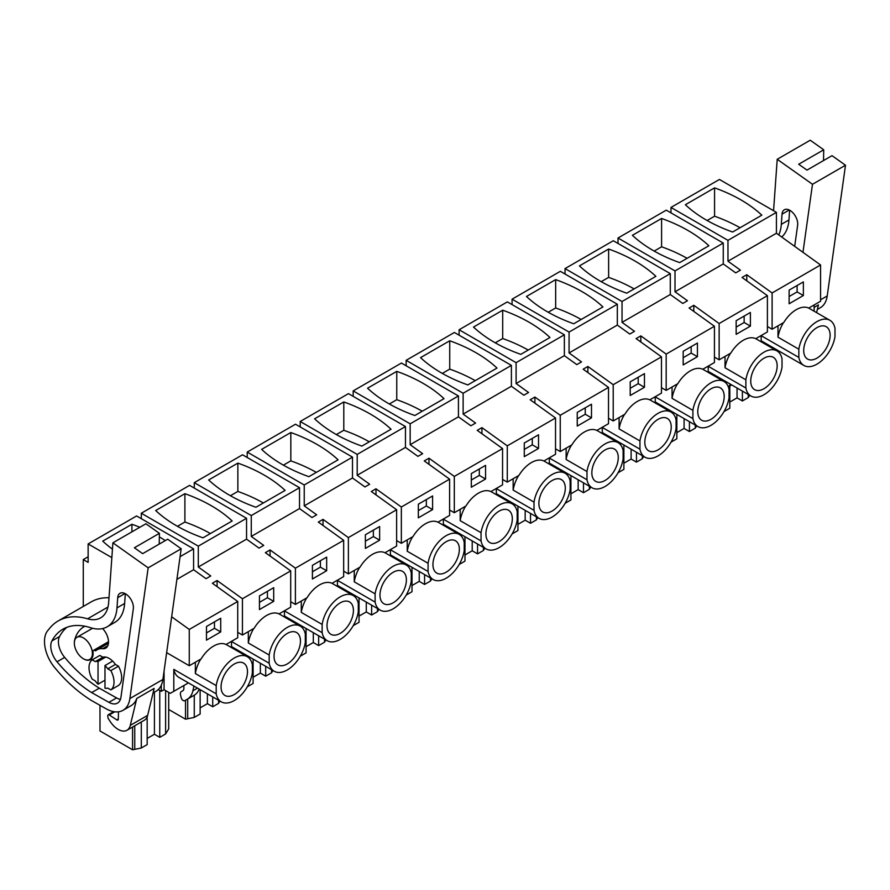 <?xml version="1.0" encoding="UTF-8"?>
<svg xmlns="http://www.w3.org/2000/svg" width="890" height="890" viewBox="0 0 890 890"><rect width="100%" height="100%" fill="white"/><g stroke="black" fill="none" stroke-linecap="round" stroke-linejoin="round"><path stroke-width="1.33" d="M714.436 357.09L719.142 359.816L730.801 353.085A26.055 15.041 -60 0 1 755.744 338.678L767.403 331.948L767.403 295.669L742.06 277.446L746.766 274.721L772.108 292.955L772.108 329.233L783.767 322.503A26.055 15.041 -60 0 1 808.71 308.096L820.569 301.254L820.569 264.975L776.425 233.236L776.425 212.365L719.432 179.457L670.971 207.437L670.971 212.866M88.132 556.773L83.271 559.587L83.271 606.457M776.425 212.365L727.976 240.345L670.971 207.437M714.57 187.879A144.013 83.148 0 0 1 761.829 215.169L732.637 232.023A144.013 83.148 0 0 1 685.367 204.733L714.57 187.879L714.57 216.214L707.127 220.509M727.976 240.345L727.976 261.204L776.425 233.236M767.403 295.669L719.142 323.526L693.799 305.303L689.094 308.029L714.436 326.252L666.176 354.109L640.833 335.886L636.116 338.601L661.47 356.834L613.21 384.691L587.867 366.469L583.15 369.183L608.504 387.406L560.244 415.274L534.901 397.04L530.184 399.766L555.527 417.989L507.278 445.857L481.935 427.623L477.218 430.348L502.561 448.571L454.312 476.428L428.969 458.205L424.252 460.931L449.595 479.154L401.346 507.011L375.992 488.788L371.286 491.503L396.628 509.736L348.379 537.593L323.026 519.371L318.32 522.085L343.662 540.308L295.402 568.176L270.059 549.942L265.353 552.668L290.696 570.89L242.436 598.759L217.093 580.525L214.735 581.882L212.387 583.25L237.73 601.473L189.27 629.452L171.67 616.792M820.569 264.975L772.108 292.955M723.259 243.059L675.009 270.916L618.005 238.008L666.265 210.151L723.259 243.059L723.259 263.93L735.719 272.885L740.424 270.16L727.976 261.204M723.259 263.93L675.009 291.786L687.458 300.742L682.752 303.468L670.292 294.512L622.043 322.369L634.492 331.325L629.786 334.05L617.326 325.084L569.066 352.952L581.526 361.907L576.809 364.622L564.36 355.666L516.1 383.534L528.56 392.49L523.843 395.205L511.394 386.249L463.134 414.106L475.594 423.061L473.235 424.43L470.877 425.787L458.428 416.832L410.168 444.689L422.628 453.644L417.911 456.37L405.462 447.414L357.202 475.271L369.65 484.227L364.945 486.952L352.496 477.986L304.235 505.854L316.684 514.809L314.337 516.167L311.978 517.524L299.518 508.568L251.269 536.436L263.718 545.392L261.371 546.749L259.012 548.106L246.552 539.151L198.303 567.008L210.752 575.964L206.046 578.689L193.586 569.734L176.91 579.368M789.119 303.768L789.119 290.118L803.37 281.896L803.37 295.536L789.119 303.768M168.7 709.486L185.532 719.198L194.265 717.418L200.139 714.025L200.139 689.65M185.532 700.23L185.532 719.198M168.7 692.387L168.7 728.899L165.618 733.95L165.618 690.607M161.29 685.222L161.29 691.319L158.275 689.572M189.27 629.452L189.27 665.731L166.653 652.67M111.851 557.618L88.132 543.935L88.132 562.391L83.271 559.587M246.552 539.151L246.552 518.28L198.303 546.149L198.303 567.008M198.303 546.149L141.299 513.23L141.299 518.67M246.552 518.28L189.559 485.373L141.299 513.23M299.518 508.568L299.518 487.698L251.269 515.566L251.269 536.436M251.269 515.566L194.265 482.658L194.265 488.098M299.518 487.698L242.525 454.79L194.265 482.658M352.496 477.986L352.496 457.126L304.235 484.983L304.235 505.854M304.235 484.983L247.231 452.076L247.231 457.516M352.496 457.126L295.491 424.219L247.231 452.076M405.462 447.414L405.462 426.544L357.202 454.401L357.202 475.271M357.202 454.401L300.208 421.493L300.208 426.933M405.462 426.544L348.457 393.636L300.208 421.493M458.428 416.832L458.428 395.961L410.168 423.818L410.168 444.689M410.168 423.818L353.174 390.91L353.174 396.35M458.428 395.961L401.423 363.053L353.174 390.91M511.394 386.249L511.394 365.378L463.134 393.247L463.134 414.106M463.134 393.247L406.14 360.328L406.14 365.768M511.394 365.378L454.389 332.471L406.14 360.328M564.36 355.666L564.36 334.796L516.1 362.664L516.1 383.534M516.1 362.664L459.107 329.756L459.107 335.196M564.36 334.796L507.356 301.888L459.107 329.756M617.326 325.084L617.326 304.224L569.066 332.081L569.066 352.952M569.066 332.081L512.073 299.174L512.073 304.614M617.326 304.224L560.333 271.317L512.073 299.174M670.292 294.512L670.292 273.642L622.043 301.499L622.043 322.369M622.043 301.499L565.039 268.591L565.039 274.031M670.292 273.642L613.299 240.734L565.039 268.591M675.009 270.916L675.009 291.786M618.005 238.008L618.005 243.448M88.132 543.935L136.593 515.955L193.586 548.863L193.586 569.734M740.068 227.74A144.013 83.148 0 0 0 714.57 216.214M217.093 580.525L217.093 586.632M290.696 570.89L290.696 607.18L279.037 613.9A26.055 15.041 -60 0 0 254.095 628.307L242.436 635.037L237.73 632.312M242.436 635.037L242.436 598.759M259.446 609.572L259.446 595.922L273.697 587.7L273.697 601.34L259.446 609.572M270.059 549.942L270.059 556.05M343.662 540.308L343.662 576.598L332.003 583.328A26.055 15.041 -60 0 0 307.061 597.724L295.402 604.455L290.696 601.74M295.402 604.455L295.402 568.176M312.412 578.99L312.412 565.339L326.663 557.118L326.663 570.757L312.412 578.99M323.026 519.371L323.026 525.478M396.628 509.736L396.628 546.015L384.981 552.746A26.055 15.041 -60 0 0 360.027 567.141L348.379 573.872L343.662 571.158M348.379 573.872L348.379 537.593M365.378 548.407L365.378 534.757L379.63 526.535L379.63 540.174L365.378 548.407M375.992 488.788L375.992 494.896M449.595 479.154L449.595 515.432L437.947 522.163A26.055 15.041 -60 0 0 412.993 536.57L401.346 543.289L396.628 540.575M401.346 543.289L401.346 507.011M418.345 517.824L418.345 504.185L432.596 495.953L432.596 509.603L418.345 517.824M428.969 458.205L428.969 464.313M502.561 448.571L502.561 484.85L490.913 491.58A26.055 15.041 -60 0 0 465.959 505.987L454.312 512.718L449.595 509.992M454.312 512.718L454.312 476.428M471.311 487.242L471.311 473.602L485.562 465.37L485.562 479.02L471.311 487.242M481.935 427.623L481.935 433.73M555.527 417.989L555.527 454.278L543.879 460.998A26.055 15.041 -60 0 0 518.926 475.405L507.278 482.135L502.561 479.41M507.278 482.135L507.278 445.857M524.277 456.67L524.277 443.02L538.528 434.798L538.528 448.438L524.277 456.67M534.901 397.04L534.901 403.148M608.504 387.406L608.504 423.696L596.845 430.426A26.055 15.041 -60 0 0 571.903 444.822L560.244 451.553L555.527 448.838M560.244 451.553L560.244 415.274M577.243 426.088L577.243 412.437L591.494 404.216L591.494 417.855L577.243 426.088M587.867 366.469L587.867 372.576M661.47 356.834L661.47 393.113L649.811 399.844A26.055 15.041 -60 0 0 624.869 414.239L613.21 420.97L608.504 418.255M613.21 420.97L613.21 384.691M630.209 395.505L630.209 381.855L644.46 373.633L644.46 387.272L630.209 395.505M640.833 335.886L640.833 341.994M714.436 326.252L714.436 362.53L702.777 369.261A26.055 15.041 -60 0 0 677.835 383.668L666.176 390.387L661.47 387.673M666.176 390.387L666.176 354.109M683.175 364.922L683.175 351.283L697.426 343.051L697.426 356.701L683.175 364.922M693.799 305.303L693.799 311.411M719.142 359.816L719.142 323.526M736.152 334.34L736.152 320.7L750.392 312.468L750.392 326.118L736.152 334.34M746.766 274.721L746.766 280.828M772.108 329.233L767.403 326.508M193.586 548.863L180.08 556.662M237.73 601.473L237.73 637.752L226.071 644.482A26.055 15.041 -60 0 0 201.129 658.889L189.27 665.731M206.48 640.144L206.48 626.504L220.72 618.272L220.72 631.922L206.48 640.144M783.411 322.714A26.055 15.041 120 0 0 777.994 337.176L798.842 349.214A26.055 15.041 120 0 1 811.558 325.64A26.055 15.041 120 0 1 829.947 320.333A26.055 15.041 120 0 1 834.987 328.343L834.987 336.576A26.055 15.041 -60 0 1 822.282 360.15A26.055 15.041 -60 0 1 803.893 365.456A26.055 15.041 -60 0 1 798.842 357.435L798.842 349.214M829.947 320.333L809.088 308.296A26.055 15.041 120 0 0 808.721 308.096M797.106 285.501L797.106 291.92L789.119 296.537M803.37 295.536L797.106 291.92M814.139 311.211L814.139 304.97M722.09 379.385L721.223 379.885M728.265 386.705A29.492 17.021 -120 0 0 730.445 384.213M241.39 652.303L240.523 652.804M294.356 621.721L293.489 622.221M347.322 591.138L346.455 591.639M400.289 560.555L399.421 561.056M453.255 529.973L452.387 530.473M506.221 499.401L505.353 499.902M559.187 468.819L558.319 469.319M612.153 438.236L611.285 438.737M665.119 407.653L664.263 408.154M718.097 377.071L717.229 377.571M771.063 346.499L770.195 347M803.893 365.456L761.495 340.97A26.055 15.041 -60 0 1 761.173 340.781M708.206 366.268L745.876 388.018A26.055 15.041 120 0 0 750.926 396.028L708.529 371.553A26.055 15.041 -60 0 1 708.206 371.364M655.24 396.851L692.91 418.6A26.055 15.041 120 0 0 697.96 426.61L655.563 402.135A26.055 15.041 -60 0 1 655.24 401.935M602.274 427.434L639.943 449.183A26.055 15.041 120 0 0 644.994 457.193L602.586 432.718A26.055 15.041 -60 0 1 602.274 432.518M549.308 458.005L586.977 479.766A26.055 15.041 120 0 0 592.028 487.776L549.62 463.29A26.055 15.041 -60 0 1 549.308 463.1M496.331 488.588L534.011 510.337A26.055 15.041 120 0 0 539.062 518.358L496.653 493.872A26.055 15.041 -60 0 1 496.331 493.683M443.365 519.17L481.045 540.92A26.055 15.041 120 0 0 486.096 548.93L443.687 524.455A26.055 15.041 -60 0 1 443.365 524.266M390.399 549.753L428.079 571.502A26.055 15.041 120 0 0 433.118 579.512L390.721 555.037A26.055 15.041 -60 0 1 390.399 554.837M337.432 580.336L375.113 602.085A26.055 15.041 120 0 0 380.152 610.095L337.755 585.62A26.055 15.041 -60 0 1 337.432 585.42M284.466 610.907L322.147 632.668A26.055 15.041 120 0 0 327.186 640.678L284.789 616.192A26.055 15.041 -60 0 1 284.466 616.002M231.5 641.49L269.169 663.239A26.055 15.041 120 0 0 274.22 671.26L231.823 646.774A26.055 15.041 -60 0 1 231.5 646.585M173.806 669.347L216.203 693.822A26.055 15.041 120 0 0 221.254 701.832L178.857 677.357A26.055 15.041 -60 0 1 173.806 669.347L173.806 691.319L170.335 693.321L164.071 689.717L164.071 671.093M188.424 682.875L173.806 691.319M695.29 425.075L695.29 428.146L696.681 425.876M671.049 442.152L676.845 438.803L676.845 414.417M676.845 432.64L684.087 428.457L689.427 431.539L695.29 428.146M642.324 455.658L642.324 458.728L643.715 456.459M618.083 472.735L623.879 469.386L623.879 445M623.879 463.212L631.121 459.04L636.461 462.121L642.324 458.728M589.358 486.24L589.358 489.311L590.749 487.041M565.117 503.306L570.913 499.957L570.913 475.583M570.913 493.794L578.155 489.611L583.495 492.704L589.358 489.311M536.392 516.812L536.392 519.894L537.783 517.613M512.139 533.889L517.947 530.54L517.947 506.165M517.947 524.377L525.178 520.194L530.518 523.276L536.392 519.894M483.426 547.394L483.426 550.465L484.816 548.196M459.173 564.471L464.969 561.123L464.969 536.748M464.969 554.96L472.212 550.777L477.552 553.858L483.426 550.465M430.46 577.977L430.46 581.048L431.85 578.778M406.207 595.054L412.003 591.705L412.003 567.319M412.003 585.542L419.246 581.359L424.586 584.441L430.46 581.048M377.493 608.56L377.493 611.63L378.873 609.361M353.241 625.637L359.037 622.288L359.037 597.902M359.037 616.114L366.28 611.942L371.62 615.023L377.493 611.63M324.527 639.142L324.527 642.213L325.907 639.943M300.275 656.208L306.071 652.86L306.071 628.485M306.071 646.696L313.313 642.513L318.653 645.606L324.527 642.213M271.561 669.714L271.561 672.796L272.941 670.515M247.309 686.791L253.105 683.442L253.105 659.067M253.105 677.279L260.347 673.096L265.687 676.178L271.561 672.796M218.595 700.297L218.595 703.367L219.975 701.098M200.139 707.861L207.381 703.678L212.721 706.76L218.595 703.367M194.265 717.418L194.265 695.19A29.492 17.021 -120 0 0 199.16 689.082M183.874 685.511L183.874 688.46A4.917 2.837 -120 0 1 182.851 690.707L181.404 691.541A4.917 2.837 -120 0 0 180.581 695.246L181.249 697.827A2.948 1.702 -120 0 0 184.697 700.708L187.312 699.206A29.492 17.021 -120 0 0 192.885 690.807L193.953 686.079M99.98 705.314L99.98 730.968L132.566 749.781L141.299 748.001L147.173 744.607L147.173 716.873M147.173 738.444L154.415 734.261L159.755 737.343L165.618 733.95M132.566 727.03L132.566 749.781M141.299 721.99L141.299 748.001M154.415 692.186L154.415 734.261M159.755 737.343L159.755 690.429M161.29 691.319L164.071 689.717M112.451 549.152A144.013 83.148 0 0 1 102.728 541.12L131.92 524.266L131.92 531.842M165.273 540.597A144.013 83.148 0 0 0 159.343 536.893M139.819 527.28A144.013 83.148 0 0 0 131.92 524.266M105.688 657.087L98.034 661.504A14.741 8.511 60 0 0 95.252 661.615L102.906 657.209A14.741 8.511 60 0 1 108.658 658.133A14.741 8.511 60 0 1 115.411 664.43L107.768 668.846A14.741 8.511 60 0 0 104.987 665.52L112.641 661.103M115.411 664.43L118.481 666.198A17.7 10.213 60 0 1 118.481 685.467L110.838 689.884L107.768 688.104A14.741 8.511 60 0 1 104.987 688.215L104.987 665.52M98.034 661.504L98.034 684.21L104.987 680.194M98.034 684.21A14.741 8.511 60 0 1 95.252 680.883L92.193 679.115A17.7 10.213 -120 0 1 92.193 659.846L95.252 661.615M83.371 637.896A12.783 7.376 60 0 1 91.715 649.166A12.783 7.376 60 0 1 89.757 659.401A12.783 7.376 60 0 1 83.371 658.767A12.783 7.376 60 0 1 75.027 647.508A12.783 7.376 60 0 1 76.985 637.262A12.783 7.376 60 0 1 83.371 637.896M724.015 411.569L729.811 408.221L729.811 385.993M729.811 402.058L737.053 397.875L737.053 388.018M742.394 391.111L742.394 400.956L737.053 397.875M742.394 400.956L748.268 397.563L749.647 395.293M748.268 394.493L748.268 397.563M184.898 493.683A144.013 83.148 0 0 1 232.157 520.973L202.965 537.827A144.013 83.148 0 0 1 155.694 510.537L184.898 493.683L184.898 522.018L177.455 526.313M237.864 463.111A144.013 83.148 0 0 1 285.123 490.401L255.931 507.255A144.013 83.148 0 0 1 208.661 479.966L237.864 463.111L237.864 491.436L230.421 495.73M290.83 432.529A144.013 83.148 0 0 1 338.089 459.819L308.897 476.673A144.013 83.148 0 0 1 261.627 449.383L290.83 432.529L290.83 460.864L283.398 465.147M343.796 401.946A144.013 83.148 0 0 1 391.066 429.236L361.863 446.09A144.013 83.148 0 0 1 314.604 418.801L343.796 401.946L343.796 430.282L336.364 434.565M396.762 371.364A144.013 83.148 0 0 1 444.032 398.653L414.829 415.508A144.013 83.148 0 0 1 367.57 388.218L396.762 371.364L396.762 399.699L389.33 403.993M449.728 340.781A144.013 83.148 0 0 1 496.998 368.071L467.806 384.925A144.013 83.148 0 0 1 420.536 357.635L449.728 340.781L449.728 369.116L442.297 373.411M502.694 310.209A144.013 83.148 0 0 1 549.964 337.499L520.772 354.353A144.013 83.148 0 0 1 473.502 327.064L502.694 310.209L502.694 338.534L495.263 342.828M555.66 279.627A144.013 83.148 0 0 1 602.931 306.916L573.739 323.771A144.013 83.148 0 0 1 526.468 296.481L555.66 279.627L555.66 307.962L548.229 312.245M608.627 249.044A144.013 83.148 0 0 1 655.897 276.334L626.705 293.188A144.013 83.148 0 0 1 579.435 265.899L608.627 249.044L608.627 277.38L601.195 281.674M661.593 218.462A144.013 83.148 0 0 1 708.863 245.751L679.671 262.606A144.013 83.148 0 0 1 632.401 235.316L661.593 218.462L661.593 246.797L654.161 251.091M253.739 628.518A26.055 15.041 120 0 0 248.321 642.981L269.169 655.018A26.055 15.041 120 0 1 281.885 631.444A26.055 15.041 120 0 1 300.275 626.137A26.055 15.041 120 0 1 305.315 634.147L305.315 642.38A26.055 15.041 120 0 1 292.61 665.954A26.055 15.041 120 0 1 274.22 671.26M300.275 626.137L279.416 614.1A26.055 15.041 120 0 0 279.048 613.9M267.434 591.305L267.434 597.724L259.446 602.341M273.697 601.34L267.434 597.724M306.705 597.935A26.055 15.041 120 0 0 301.287 612.398L322.147 624.435A26.055 15.041 120 0 1 334.851 600.861A26.055 15.041 120 0 1 353.241 595.555A26.055 15.041 120 0 1 358.292 603.565L358.292 611.797A26.055 15.041 120 0 1 345.576 635.371A26.055 15.041 120 0 1 327.186 640.678M353.241 595.555L332.382 583.517A26.055 15.041 120 0 0 332.026 583.317M320.4 560.722L320.4 567.153L312.412 571.758M326.663 570.757L320.4 567.153M359.671 567.353A26.055 15.041 120 0 0 354.253 581.815L375.113 593.852A26.055 15.041 120 0 1 387.818 570.279A26.055 15.041 120 0 1 406.207 564.972A26.055 15.041 120 0 1 411.258 572.993L411.258 581.215A26.055 15.041 120 0 1 398.542 604.788A26.055 15.041 120 0 1 380.152 610.095M406.207 564.972L385.348 552.935A26.055 15.041 120 0 0 384.992 552.735M373.366 530.151L373.366 536.57L365.378 541.187M379.63 540.174L373.366 536.57M412.637 536.77A26.055 15.041 120 0 0 407.22 551.233L428.079 563.281A26.055 15.041 120 0 1 440.784 539.707A26.055 15.041 120 0 1 459.173 534.389A26.055 15.041 120 0 1 464.224 542.411L464.224 550.632A26.055 15.041 120 0 1 451.508 574.206A26.055 15.041 120 0 1 433.118 579.512M459.173 534.389L438.325 522.352A26.055 15.041 120 0 0 437.958 522.152M426.343 499.568L426.343 505.987L418.345 510.604M432.596 509.603L426.343 505.987M465.603 506.199A26.055 15.041 120 0 0 460.186 520.661L481.045 532.698A26.055 15.041 120 0 1 493.75 509.125A26.055 15.041 120 0 1 512.139 503.818A26.055 15.041 120 0 1 517.19 511.828L517.19 520.049A26.055 15.041 120 0 1 504.474 543.623A26.055 15.041 120 0 1 486.096 548.93M512.139 503.818L491.291 491.77A26.055 15.041 120 0 0 490.924 491.58M479.31 468.986L479.31 475.405L471.311 480.022M485.562 479.02L479.31 475.405M518.57 475.616A26.055 15.041 120 0 0 513.152 490.079L534.011 502.116A26.055 15.041 120 0 1 546.716 478.542A26.055 15.041 120 0 1 565.106 473.235A26.055 15.041 120 0 1 570.156 481.245L570.156 489.478A26.055 15.041 120 0 1 557.452 513.052A26.055 15.041 120 0 1 539.062 518.358M565.106 473.235L544.257 461.198A26.055 15.041 120 0 0 543.89 460.998M532.276 438.403L532.276 444.822L524.277 449.439M538.528 448.438L532.276 444.822M571.536 445.033A26.055 15.041 120 0 0 566.129 459.496L586.977 471.533A26.055 15.041 120 0 1 599.682 447.959A26.055 15.041 120 0 1 618.072 442.653A26.055 15.041 120 0 1 623.122 450.663L623.122 458.895A26.055 15.041 120 0 1 610.418 482.469A26.055 15.041 120 0 1 592.028 487.776M618.072 442.653L597.223 430.615A26.055 15.041 120 0 0 596.856 430.415M585.242 407.82L585.242 414.251L577.243 418.856M591.494 417.855L585.242 414.251M624.502 414.451A26.055 15.041 120 0 0 619.095 428.913L639.943 440.951A26.055 15.041 120 0 1 652.659 417.377A26.055 15.041 120 0 1 671.038 412.07A26.055 15.041 120 0 1 676.089 420.091L676.089 428.312A26.055 15.041 120 0 1 663.384 451.886A26.055 15.041 120 0 1 644.994 457.193M671.038 412.07L650.19 400.033A26.055 15.041 120 0 0 649.822 399.832M638.208 377.249L638.208 383.668L630.209 388.285M644.46 387.272L638.208 383.668M677.468 383.868A26.055 15.041 120 0 0 672.061 398.331L692.91 410.379A26.055 15.041 120 0 1 705.625 386.805A26.055 15.041 120 0 1 724.015 381.499A26.055 15.041 120 0 1 729.055 389.509L729.055 397.73A26.055 15.041 120 0 1 716.35 421.304A26.055 15.041 120 0 1 697.96 426.61M724.015 381.499L703.156 369.45A26.055 15.041 120 0 0 702.789 369.25M691.174 346.666L691.174 353.085L683.175 357.702M697.426 356.701L691.174 353.085M730.434 353.297A26.055 15.041 120 0 0 725.027 367.759L745.876 379.796A26.055 15.041 120 0 1 758.591 356.223A26.055 15.041 120 0 1 776.981 350.916A26.055 15.041 120 0 1 782.021 358.926L782.021 367.147A26.055 15.041 120 0 1 769.316 390.721A26.055 15.041 120 0 1 750.926 396.028M776.981 350.916L756.122 338.879A26.055 15.041 120 0 0 755.755 338.678M744.14 316.084L744.14 322.503L736.152 327.12M750.392 326.118L744.14 322.503M200.762 659.101A26.055 15.041 120 0 0 195.355 673.563L216.203 685.6A26.055 15.041 120 0 1 228.919 662.027A26.055 15.041 120 0 1 247.309 656.72A26.055 15.041 120 0 1 252.348 664.73L252.348 672.951A26.055 15.041 120 0 1 239.644 696.525A26.055 15.041 120 0 1 221.254 701.832M247.309 656.72L226.449 644.672A26.055 15.041 120 0 0 226.082 644.482M214.468 621.888L214.468 628.307L206.48 632.923M220.72 631.922L214.468 628.307M761.173 341.782L761.173 335.552M777.994 337.176L777.994 325.84M761.173 335.686L798.842 357.435M816.92 358.147A18.679 10.78 -60 0 1 807.586 359.07A18.679 10.78 -60 0 1 804.716 344.096A18.679 10.78 -60 0 1 816.92 327.642A18.679 10.78 -60 0 1 826.254 326.719A18.679 10.78 -60 0 1 829.124 341.682A18.679 10.78 -60 0 1 816.92 358.147M731.18 385.203A2.948 1.702 -120 0 0 731.191 385.192L728.32 386.85L731.191 385.192M745.876 388.018L745.876 379.796M725.027 367.759L725.027 356.412M708.206 372.365L708.206 366.124M692.91 418.6L692.91 410.379M672.061 398.331L672.061 386.994M655.24 402.947L655.24 396.706M639.943 449.183L639.943 440.951M619.095 428.913L619.095 417.577M602.274 433.53L602.274 427.289M586.977 479.766L586.977 471.533M566.129 459.496L566.129 448.159M549.308 464.113L549.308 457.872M534.011 510.337L534.011 502.116M513.152 490.079L513.152 478.742M496.331 494.684L496.331 488.454M481.045 540.92L481.045 532.698M460.186 520.661L460.186 509.314M443.365 525.267L443.365 519.026M428.079 571.502L428.079 563.281M407.22 551.233L407.22 539.896M390.399 555.85L390.399 549.608M375.113 602.085L375.113 593.852M354.253 581.815L354.253 570.479M337.432 586.432L337.432 580.191M322.147 632.668L322.147 624.435M301.287 612.398L301.287 601.062M284.466 617.015L284.466 610.774M269.169 663.239L269.169 655.018M248.321 642.981L248.321 631.644M231.5 647.586L231.5 641.356M216.203 693.822L216.203 685.6M195.355 673.563L195.355 662.216M670.971 411.035L670.971 412.037M684.087 418.6L684.087 428.457M689.427 431.539L689.427 421.682M618.005 441.618L618.005 442.608M631.121 449.183L631.121 459.04M636.461 462.121L636.461 452.265M565.039 472.19L565.039 473.191M578.155 479.766L578.155 489.611M583.495 492.704L583.495 482.847M512.073 502.772L512.073 503.773M525.178 510.348L525.178 520.194M530.518 523.276L530.518 513.43M459.107 533.355L459.107 534.356M472.212 540.92L472.212 550.777M477.552 553.858L477.552 544.013M406.14 563.937L406.14 564.939M419.246 571.502L419.246 581.359M424.586 584.441L424.586 574.584M353.163 594.52L353.163 595.51M366.28 602.085L366.28 611.942M371.62 615.023L371.62 605.167M300.197 625.091L300.197 626.093M313.313 632.668L313.313 642.513M318.653 645.606L318.653 635.749M247.231 655.674L247.231 656.675M260.347 663.25L260.347 673.096M265.687 676.178L265.687 666.332M207.381 693.822L207.381 703.678M212.721 706.76L212.721 696.915M194.265 695.19L187.312 699.206M110.838 689.884A17.7 10.213 -120 0 0 110.838 670.615L107.768 668.846M118.481 666.198L110.838 670.615M102.906 657.209L99.836 655.429L92.193 659.846M210.396 533.544A144.013 83.148 0 0 0 184.898 522.018M263.362 502.961A144.013 83.148 0 0 0 237.864 491.436M316.328 472.379A144.013 83.148 0 0 0 290.83 460.864M369.305 441.796A144.013 83.148 0 0 0 343.796 430.282M422.272 411.213A144.013 83.148 0 0 0 396.762 399.699M475.238 380.642A144.013 83.148 0 0 0 449.728 369.116M528.204 350.059A144.013 83.148 0 0 0 502.694 338.534M581.17 319.477A144.013 83.148 0 0 0 555.66 307.962M634.136 288.894A144.013 83.148 0 0 0 608.627 277.38M687.102 258.311A144.013 83.148 0 0 0 661.593 246.797M287.248 663.951A18.679 10.78 -60 0 1 277.903 664.875A18.679 10.78 -60 0 1 275.043 649.9A18.679 10.78 -60 0 1 287.248 633.446A18.679 10.78 -60 0 1 296.581 632.523A18.679 10.78 -60 0 1 299.452 647.486A18.679 10.78 -60 0 1 287.248 663.951M340.214 633.369A18.679 10.78 -60 0 1 330.88 634.292A18.679 10.78 -60 0 1 328.01 619.329A18.679 10.78 -60 0 1 340.214 602.864A18.679 10.78 -60 0 1 349.548 601.94A18.679 10.78 -60 0 1 352.418 616.904A18.679 10.78 -60 0 1 340.214 633.369M393.18 602.786A18.679 10.78 -60 0 1 383.846 603.709A18.679 10.78 -60 0 1 380.976 588.746A18.679 10.78 -60 0 1 393.18 572.281A18.679 10.78 -60 0 1 402.525 571.358A18.679 10.78 -60 0 1 405.384 586.332A18.679 10.78 -60 0 1 393.18 602.786M446.146 572.203A18.679 10.78 -60 0 1 436.812 573.127A18.679 10.78 -60 0 1 433.942 558.163A18.679 10.78 -60 0 1 446.146 541.71A18.679 10.78 -60 0 1 455.491 540.775A18.679 10.78 -60 0 1 458.35 555.749A18.679 10.78 -60 0 1 446.146 572.203M499.112 541.621A18.679 10.78 -60 0 1 489.778 542.555A18.679 10.78 -60 0 1 486.919 527.581A18.679 10.78 -60 0 1 499.112 511.127A18.679 10.78 -60 0 1 508.457 510.204A18.679 10.78 -60 0 1 511.316 525.167A18.679 10.78 -60 0 1 499.112 541.621M552.078 511.049A18.679 10.78 -60 0 1 542.744 511.973A18.679 10.78 -60 0 1 539.885 496.998A18.679 10.78 -60 0 1 552.078 480.544A18.679 10.78 -60 0 1 561.423 479.621A18.679 10.78 -60 0 1 564.282 494.584A18.679 10.78 -60 0 1 552.078 511.049M605.055 480.466A18.679 10.78 -60 0 1 595.71 481.39A18.679 10.78 -60 0 1 592.851 466.427A18.679 10.78 -60 0 1 605.055 449.962A18.679 10.78 -60 0 1 614.389 449.038A18.679 10.78 -60 0 1 617.248 464.002A18.679 10.78 -60 0 1 605.055 480.466M658.022 449.884A18.679 10.78 -60 0 1 648.677 450.807A18.679 10.78 -60 0 1 645.817 435.844A18.679 10.78 -60 0 1 658.022 419.379A18.679 10.78 -60 0 1 667.355 418.456A18.679 10.78 -60 0 1 670.215 433.43A18.679 10.78 -60 0 1 658.022 449.884M710.988 419.301A18.679 10.78 -60 0 1 701.643 420.225A18.679 10.78 -60 0 1 698.784 405.262A18.679 10.78 -60 0 1 710.988 388.808A18.679 10.78 -60 0 1 720.322 387.873A18.679 10.78 -60 0 1 723.192 402.847A18.679 10.78 -60 0 1 710.988 419.301M763.954 388.719A18.679 10.78 -60 0 1 754.609 389.653A18.679 10.78 -60 0 1 751.75 374.679A18.679 10.78 -60 0 1 763.954 358.225A18.679 10.78 -60 0 1 773.288 357.302A18.679 10.78 -60 0 1 776.158 372.265A18.679 10.78 -60 0 1 763.954 388.719M234.281 694.523A18.679 10.78 -60 0 1 224.936 695.457A18.679 10.78 -60 0 1 222.077 680.483A18.679 10.78 -60 0 1 234.281 664.029A18.679 10.78 -60 0 1 243.615 663.106A18.679 10.78 -60 0 1 246.486 678.069A18.679 10.78 -60 0 1 234.281 694.523M845.5 165.229L812.481 184.286L777.215 159.288L810.234 140.22L823.717 149.787L798.697 164.238L806.985 170.112L832.005 155.661L845.5 165.229L827.211 295.958A34.41 19.869 60 0 1 820.357 307.706L817.365 309.442M814.139 307.384L818.466 304.881L816.597 312.624M823.717 149.787L823.528 160.556M812.481 184.286L802.969 252.315M773.566 210.708L777.215 159.288M778.783 234.927A47.837 27.623 60 0 0 781.309 224.358L782.032 214.167A11.114 6.419 60 0 1 784.312 209.773A11.114 6.419 60 0 1 793.157 213.055A11.114 6.419 60 0 1 797.707 224.636A11.114 6.419 60 0 1 797.64 225.226L794.681 246.363M781.309 224.358L788.952 219.941A47.837 27.623 60 0 1 781.687 237.018M788.952 219.941L789.641 210.196M181.182 548.763L148.163 567.831L112.897 542.822L145.916 523.765L159.41 533.321L134.379 547.773L142.667 553.647L167.698 539.207L181.182 548.763L162.892 679.493A34.41 19.869 60 0 1 156.039 691.252L153.047 692.976M148.163 567.831L129.884 698.561A34.41 19.869 60 0 1 123.02 710.309A34.41 19.869 60 0 1 106.099 708.774L91.837 700.719A31.462 18.167 60 0 1 89.779 699.451L87.12 697.671A113.052 65.27 60 0 1 54.312 667.122A26.544 15.319 60 0 1 47.815 656.319A28.958 16.721 60 0 1 48.627 629.631A88.477 51.075 60 0 1 58.184 620.942A88.477 51.075 60 0 1 87.565 618.817L107.968 607.036M147.662 715.337L130.285 725.372L136.771 698.461L154.148 688.426L147.662 715.337A17.7 10.213 60 0 1 144.358 720.221L126.981 730.256A17.7 10.213 60 0 1 110.138 721.423L108.625 719.098A2.948 1.702 60 0 1 107.879 717.04L107.79 715.872A1.969 1.135 60 0 1 108.191 714.815A1.969 1.135 60 0 1 109.259 714.97L114.743 711.8M136.771 698.461A34.41 19.869 60 0 1 131.019 705.703L123.02 710.309M58.184 620.942L91.203 601.885A88.477 51.075 60 0 1 109.003 597.769M159.41 533.321L159.21 544.101M87.565 618.817A39.316 22.706 60 0 0 100.615 617.871A39.316 22.706 60 0 0 108.68 602.33L112.897 542.822M107.189 626.783A47.837 27.623 60 0 0 116.99 607.892L117.714 597.702A11.114 6.419 60 0 1 119.994 593.307A11.114 6.419 60 0 1 128.839 596.589A11.114 6.419 60 0 1 133.389 608.17A11.114 6.419 60 0 1 133.322 608.771L120.962 697.159A17.422 10.057 60 0 1 117.491 703.111A17.422 10.057 60 0 1 108.914 702.332L91.648 692.587A113.052 65.27 60 0 1 57.038 661.804A16.754 9.679 60 0 1 51.898 640.945A78.965 45.59 60 0 1 62.934 629.174A78.965 45.59 60 0 1 90.491 627.684A47.837 27.623 60 0 0 107.189 626.783L114.832 622.366A47.837 27.623 60 0 0 124.633 603.476L125.334 593.741M118.492 711.811L118.303 719.187A1.969 1.135 60 0 1 117.903 720.043A1.969 1.135 60 0 1 116.824 719.888L109.259 714.97M130.285 725.372A17.7 10.213 60 0 1 126.981 730.256M120.428 699.373A17.422 10.057 60 0 1 116.568 697.916L99.291 688.181A113.052 65.27 60 0 1 64.681 657.387A16.754 9.679 60 0 1 59.541 636.528A78.965 45.59 60 0 1 66.939 627.283M91.648 692.587L99.291 688.181M83.549 658.867A13.272 7.665 60 0 0 90.357 659.624A13.272 7.665 60 0 0 92.938 651.435A2.459 1.424 60 0 1 93.439 650.412A2.459 1.424 60 0 1 94.674 650.534L108.491 642.558M74.337 642.925A13.272 7.665 60 0 1 74.638 640.166A50.441 29.125 60 0 1 83.938 626.76A50.441 29.125 60 0 1 84.939 626.226M102.617 628.562A13.272 7.665 60 0 1 105.754 648.098A13.272 7.665 60 0 1 102.706 648.688L107.801 645.751M94.674 650.534A2.459 1.424 60 0 0 95.909 650.668A2.459 1.424 60 0 0 96.031 650.579A23.897 13.795 60 0 1 97.21 649.745A23.897 13.795 60 0 1 102.706 648.688M187.712 698.962L187.712 718.742M134.746 725.773L134.746 749.324M197.513 688.137L192.885 690.807M820.569 299.797L827.211 295.958M782.032 214.167L789.252 209.995M129.884 698.561L162.892 679.493M108.914 702.332L116.568 697.916M57.038 661.804L64.681 657.387M51.898 640.945L59.541 636.528M116.99 607.892L124.633 603.476M117.714 597.702L124.934 593.53M118.303 719.042L116.824 719.888M89.757 659.401L91.892 658.166M76.985 637.262L92.56 628.273M191.639 696.703L184.697 700.708M108.191 714.815L113.698 711.644M93.439 650.412L108.502 641.723M97.21 649.745L108.447 643.27"/></g></svg>
